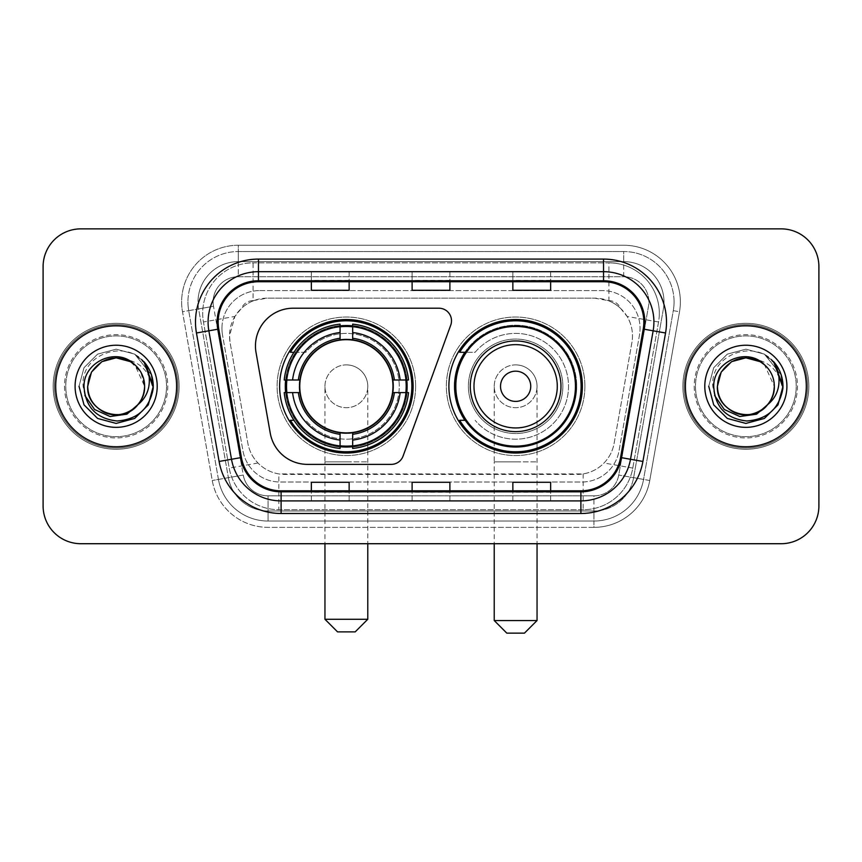 <?xml version="1.0" encoding="UTF-8"?>
<svg xmlns="http://www.w3.org/2000/svg" width="862" height="862" viewBox="0 0 862 862"><rect width="100%" height="100%" fill="white"/><g stroke="black" fill="none" stroke-linecap="round" stroke-linejoin="round"><path stroke-width="0.65" stroke-dasharray="4.31 3.23" d="M255.464 345.985A37.777 37.777 0 0 0 256.036 352.547L270.248 433.155A37.777 37.777 0 0 0 307.454 464.37L391.24 464.37A12.596 12.596 0 0 0 403.082 456.084L450.751 325.103A12.596 12.596 0 0 0 438.92 308.208L293.242 308.208A37.777 37.777 0 0 0 255.464 345.985M448.886 386.295A66.751 66.751 0 0 0 515.638 453.035A66.751 66.751 0 0 0 582.378 386.295A66.751 66.751 0 0 0 515.638 319.543A66.751 66.751 0 0 0 448.886 386.295M279.622 386.295A66.751 66.751 0 0 0 346.362 453.035A66.751 66.751 0 0 0 413.113 386.295A66.751 66.751 0 0 0 346.362 319.543A66.751 66.751 0 0 0 279.622 386.295M620.532 308.337A37.777 37.777 0 0 0 608.27 300.655L608.928 300.655A12.596 12.596 0 0 1 620.532 308.337L627.083 316.44C631.824 324.511 633.43 333.185 631.911 342.473L614.143 443.23C612.731 450.869 609.359 457.463 604.014 463.013C598.26 468.853 591.31 472.495 583.175 473.928L278.825 473.928C270.679 472.495 263.729 468.853 257.986 463.013C252.641 457.463 249.258 450.869 247.857 443.23L230.089 342.473L229.518 335.911L234.917 316.44L241.468 308.337A12.596 12.596 0 0 1 253.072 300.655L253.072 262.867A50.373 50.373 0 0 0 203.454 321.989L229.217 468.088A50.373 50.373 0 0 0 278.825 509.711L583.175 509.711A50.373 50.373 0 0 0 632.783 468.088L658.546 321.989A50.373 50.373 0 0 0 608.928 262.867L253.072 262.867A50.373 50.373 0 0 0 203.454 321.989L229.217 468.088A50.373 50.373 0 0 0 278.825 509.711L583.175 509.711A50.373 50.373 0 0 0 632.783 468.088L658.546 321.989A50.373 50.373 0 0 0 608.928 262.867L253.072 262.867M253.072 300.655L267.295 298.133L594.705 298.133A37.777 37.777 0 0 1 631.911 342.473L614.143 443.23A37.777 37.777 0 0 1 576.937 474.445L285.063 474.445A37.777 37.777 0 0 1 247.857 443.23L230.089 342.473A37.777 37.777 0 0 1 267.295 298.133L594.705 298.133L608.27 300.655M285.613 379.991A61.083 61.083 0 0 1 349.519 325.286A61.083 61.083 0 0 1 407.446 386.295A61.083 61.083 0 0 0 346.362 325.211A61.083 61.083 0 0 0 285.29 386.295A61.083 61.083 0 0 0 346.362 447.367A61.083 61.083 0 0 0 407.446 386.295A61.083 61.083 0 0 1 349.519 447.292A61.083 61.083 0 0 1 285.613 392.587M464.887 352.289A61.083 61.083 0 0 1 576.71 386.295A61.083 61.083 0 0 0 515.638 325.211A61.083 61.083 0 0 0 454.554 386.295A61.083 61.083 0 0 0 515.638 447.367A61.083 61.083 0 0 0 576.71 386.295A61.083 61.083 0 0 1 464.887 420.29M253.73 300.655A37.777 37.777 0 0 0 241.468 308.337M221.943 328.357A37.777 37.777 0 0 1 259.721 290.58A37.777 37.777 0 0 0 222.515 334.919A37.777 37.777 0 0 1 221.943 328.357M663.988 301.905A40.298 40.298 0 0 0 623.689 261.606L238.311 261.606L623.689 261.606A40.298 40.298 0 0 1 663.384 308.908L633.624 477.667L663.384 308.908A40.298 40.298 0 0 0 663.988 301.905A40.298 40.298 0 0 1 663.384 308.908A40.298 40.298 0 0 0 623.689 261.606L623.689 276.724A25.192 25.192 0 0 1 648.493 306.279L618.744 475.048A25.192 25.192 0 0 1 593.929 495.855L268.071 495.855A25.192 25.192 0 0 1 243.256 475.048L213.507 306.279A25.192 25.192 0 0 1 238.311 276.724L623.689 276.724A25.192 25.192 0 0 1 648.493 306.279L618.744 475.048A25.192 25.192 0 0 1 593.929 495.855L593.929 521.047L268.071 521.047L593.929 521.047A50.373 50.373 0 0 0 643.548 479.423L673.297 310.654A50.373 50.373 0 0 0 674.062 301.905A50.373 50.373 0 0 1 673.297 310.654L643.548 479.423A50.373 50.373 0 0 1 593.929 521.047A50.373 50.373 0 0 0 643.548 479.423A50.373 50.373 0 0 1 593.929 521.047L593.929 527.35A56.676 56.676 0 0 0 649.743 480.511L679.504 311.753A56.676 56.676 0 0 0 623.689 245.239L238.311 245.239L238.311 251.532A50.373 50.373 0 0 0 187.938 301.905A50.373 50.373 0 0 1 238.311 251.532L623.689 251.532L238.311 251.532L238.311 276.724L623.689 276.724L623.689 251.532A50.373 50.373 0 0 1 674.062 301.905A50.373 50.373 0 0 0 623.689 251.532A50.373 50.373 0 0 1 673.297 310.654L679.504 311.753A56.676 56.676 0 0 0 623.689 245.239L238.311 245.239A56.676 56.676 0 0 0 182.496 311.753L212.257 480.511A56.676 56.676 0 0 0 268.071 527.35L593.929 527.35A56.676 56.676 0 0 0 649.743 480.511L679.504 311.753L673.297 310.654M198.616 308.908A40.298 40.298 0 0 1 238.311 261.606A40.298 40.298 0 0 0 198.616 308.908L228.376 477.667L198.616 308.908L182.496 311.753L212.257 480.511A56.676 56.676 0 0 0 268.071 527.35L593.929 527.35L593.929 510.972L268.071 510.972L593.929 510.972A40.298 40.298 0 0 0 633.624 477.667A40.298 40.298 0 0 1 593.929 510.972A40.298 40.298 0 0 0 633.624 477.667A40.298 40.298 0 0 1 593.929 510.972L593.929 495.855L268.071 495.855L268.071 521.047A50.373 50.373 0 0 1 218.452 479.423L188.703 310.654L218.452 479.423A50.373 50.373 0 0 0 268.071 521.047A50.373 50.373 0 0 1 218.452 479.423A50.373 50.373 0 0 0 268.071 521.047L268.071 510.972A40.298 40.298 0 0 1 228.376 477.667A40.298 40.298 0 0 0 268.071 510.972A40.298 40.298 0 0 1 228.376 477.667A40.298 40.298 0 0 0 268.071 510.972L268.071 495.855A25.192 25.192 0 0 1 243.256 475.048L212.257 480.511L243.256 475.048L213.507 306.279L188.703 310.654A50.373 50.373 0 0 1 187.938 301.905A50.373 50.373 0 0 0 188.703 310.654A50.373 50.373 0 0 1 187.938 301.905A50.373 50.373 0 0 0 188.703 310.654L182.496 311.753A56.676 56.676 0 0 1 238.311 245.239L238.311 261.606A40.298 40.298 0 0 0 198.616 308.908L213.507 306.279A25.192 25.192 0 0 1 238.311 276.724L238.311 261.606A40.298 40.298 0 0 0 198.012 301.905M695.472 386.295A50.373 50.373 0 0 0 745.856 436.668A50.373 50.373 0 0 0 796.229 386.295A50.373 50.373 0 0 0 745.856 335.911A50.373 50.373 0 0 0 695.472 386.295A50.373 50.373 0 0 0 745.856 436.668A50.373 50.373 0 0 0 796.229 386.295A50.373 50.373 0 0 0 745.856 335.911A50.373 50.373 0 0 0 695.472 386.295A50.373 50.373 0 0 0 745.856 436.668A50.373 50.373 0 0 0 796.229 386.295A50.373 50.373 0 0 1 745.856 436.668A50.373 50.373 0 0 1 695.472 386.295A50.373 50.373 0 0 1 745.856 335.911A50.373 50.373 0 0 1 796.229 386.295A50.373 50.373 0 0 0 745.856 335.911A50.373 50.373 0 0 0 695.472 386.295A50.373 50.373 0 0 0 745.856 436.668A50.373 50.373 0 0 0 796.229 386.295A50.373 50.373 0 0 0 745.856 335.911A50.373 50.373 0 0 0 695.472 386.295A50.373 50.373 0 0 0 745.856 436.668A50.373 50.373 0 0 0 796.229 386.295A50.373 50.373 0 0 0 745.856 335.911A50.373 50.373 0 0 0 695.472 386.295A50.373 50.373 0 0 1 745.856 335.911A50.373 50.373 0 0 1 796.229 386.295A50.373 50.373 0 0 0 745.856 335.911A50.373 50.373 0 0 0 695.472 386.295M65.771 386.295A50.373 50.373 0 0 0 116.144 436.668A50.373 50.373 0 0 0 166.528 386.295A50.373 50.373 0 0 0 116.144 335.911A50.373 50.373 0 0 0 65.771 386.295A50.373 50.373 0 0 0 116.144 436.668A50.373 50.373 0 0 0 166.528 386.295A50.373 50.373 0 0 0 116.144 335.911A50.373 50.373 0 0 0 65.771 386.295A50.373 50.373 0 0 0 116.144 436.668A50.373 50.373 0 0 0 166.528 386.295A50.373 50.373 0 0 1 116.144 436.668A50.373 50.373 0 0 1 65.771 386.295A50.373 50.373 0 0 1 116.144 335.911A50.373 50.373 0 0 1 166.528 386.295A50.373 50.373 0 0 0 116.144 335.911A50.373 50.373 0 0 0 65.771 386.295A50.373 50.373 0 0 0 116.144 436.668A50.373 50.373 0 0 0 166.528 386.295A50.373 50.373 0 0 0 116.144 335.911A50.373 50.373 0 0 0 65.771 386.295A50.373 50.373 0 0 0 116.144 436.668A50.373 50.373 0 0 0 166.528 386.295A50.373 50.373 0 0 0 116.144 335.911A50.373 50.373 0 0 0 65.771 386.295A50.373 50.373 0 0 1 116.144 335.911A50.373 50.373 0 0 1 166.528 386.295A50.373 50.373 0 0 0 116.144 335.911A50.373 50.373 0 0 0 65.771 386.295M43.1 505.94A37.777 37.777 0 0 0 80.877 543.717L781.123 543.717A37.777 37.777 0 0 0 818.9 505.94L818.9 266.649A37.777 37.777 0 0 0 781.123 228.861L80.877 228.861A37.777 37.777 0 0 0 43.1 266.649L43.1 505.94A37.777 37.777 0 0 0 80.877 543.717L781.123 543.717A37.777 37.777 0 0 0 818.9 505.94L818.9 266.649A37.777 37.777 0 0 0 781.123 228.861L80.877 228.861A37.777 37.777 0 0 0 43.1 266.649L43.1 505.94A37.777 37.777 0 0 0 80.877 543.717M259.721 290.58L602.279 290.58A37.777 37.777 0 0 1 639.485 334.919L619.056 450.783A37.777 37.777 0 0 1 581.839 482.009L280.161 482.009A37.777 37.777 0 0 1 242.944 450.783L222.515 334.919L242.944 450.783A37.777 37.777 0 0 0 280.161 482.009L581.839 482.009A37.777 37.777 0 0 0 619.056 450.783L639.485 334.919A37.777 37.777 0 0 0 602.279 290.58L259.721 290.58M55.696 386.295A60.448 60.448 0 0 0 116.144 446.742A60.448 60.448 0 0 0 176.602 386.295A60.448 60.448 0 0 0 116.144 325.836A60.448 60.448 0 0 0 55.696 386.295A60.448 60.448 0 0 0 116.144 446.742A60.448 60.448 0 0 0 176.602 386.295A60.448 60.448 0 0 0 116.144 325.836A60.448 60.448 0 0 0 55.696 386.295M685.398 386.295A60.448 60.448 0 0 0 745.856 446.742A60.448 60.448 0 0 0 806.304 386.295A60.448 60.448 0 0 0 745.856 325.836A60.448 60.448 0 0 0 685.398 386.295A60.448 60.448 0 0 0 745.856 446.742A60.448 60.448 0 0 0 806.304 386.295A60.448 60.448 0 0 0 745.856 325.836A60.448 60.448 0 0 0 685.398 386.295M54.435 386.295A61.708 61.708 0 0 1 116.144 324.575A61.708 61.708 0 0 1 177.852 386.295A61.708 61.708 0 0 1 116.144 448.003A61.708 61.708 0 0 1 54.435 386.295A61.708 61.708 0 0 1 116.144 324.575A61.708 61.708 0 0 1 177.852 386.295A61.708 61.708 0 0 1 116.144 448.003A61.708 61.708 0 0 1 54.435 386.295M684.148 386.295A61.708 61.708 0 0 1 745.856 324.575A61.708 61.708 0 0 1 807.565 386.295A61.708 61.708 0 0 1 745.856 448.003A61.708 61.708 0 0 1 684.148 386.295A61.708 61.708 0 0 1 745.856 324.575A61.708 61.708 0 0 1 807.565 386.295A61.708 61.708 0 0 1 745.856 448.003A61.708 61.708 0 0 1 684.148 386.295M643.224 329.058A40.298 40.298 0 0 0 603.54 281.755L258.46 281.755A40.298 40.298 0 0 0 218.776 329.058L241.425 457.517A40.298 40.298 0 0 0 281.109 490.823L580.891 490.823A40.298 40.298 0 0 0 620.575 457.517L643.224 329.058L665.55 332.991L642.901 461.461A62.969 62.969 0 0 1 580.891 513.493L281.109 513.493A62.969 62.969 0 0 1 219.099 461.461L196.45 332.991A62.969 62.969 0 0 1 258.46 259.085L603.54 259.085A62.969 62.969 0 0 1 665.55 332.991M653.913 322.065A50.373 50.373 0 0 1 653.148 330.803A50.373 50.373 0 0 0 603.54 271.681L258.46 271.681A50.373 50.373 0 0 0 208.852 330.803L231.501 459.274A50.373 50.373 0 0 0 281.109 500.897L580.891 500.897A50.373 50.373 0 0 0 630.499 459.274A50.373 50.373 0 0 1 580.891 500.897M818.9 266.649A37.777 37.777 0 0 0 781.123 228.861M781.123 543.717A37.777 37.777 0 0 0 818.9 505.94M80.877 228.861A37.777 37.777 0 0 0 43.1 266.649M550.646 271.832L512.858 271.681L550.646 271.681L550.646 281.755L550.646 271.832L512.858 271.681L512.858 281.755L512.858 271.832M349.142 271.832L311.354 271.681L349.142 271.681L349.142 281.755L349.142 271.832L311.354 271.681L311.354 281.755L311.354 271.832M449.889 271.832L412.111 271.681L449.889 271.681L449.889 281.755L449.889 271.832L412.111 271.681L412.111 281.755L412.111 271.832M349.142 500.897L311.354 500.897L349.142 500.897L349.142 490.823L311.354 490.823L349.142 490.823L349.142 500.897M550.646 500.897L512.858 500.897L550.646 500.897L550.646 490.823L512.858 490.823L550.646 490.823L550.646 500.897M412.111 500.897L449.889 500.897L412.111 500.897L412.111 490.823L449.889 490.823L412.111 490.823L412.111 500.897M311.354 281.755L349.142 281.755L311.354 281.755L311.354 290.289M512.858 281.755L550.646 281.755L512.858 281.755L512.858 290.289M412.111 281.755L449.889 281.755L412.111 281.755L412.111 290.289M449.889 500.897L449.889 490.823L449.889 500.897M512.858 500.897L512.858 490.823L512.858 500.897M311.354 500.897L311.354 490.823L311.354 500.897M449.889 280.365L412.111 280.365M449.889 290.289L449.889 281.755M349.142 280.365L311.354 280.365M349.142 290.289L349.142 281.755M550.646 280.365L512.858 280.365M550.646 290.289L550.646 281.755M449.889 492.213L412.111 492.213M412.111 482.289L412.111 490.823M449.889 482.289L449.889 490.823M349.142 492.213L311.354 492.213M311.354 482.289L311.354 490.823M349.142 482.289L349.142 490.823M550.646 492.213L512.858 492.213M512.858 482.289L512.858 490.823M550.646 482.289L550.646 490.823M179.113 386.295A62.969 62.969 0 0 0 116.144 323.315A62.969 62.969 0 0 0 53.175 386.295A62.969 62.969 0 0 0 116.144 449.264A62.969 62.969 0 0 0 179.113 386.295A62.969 62.969 0 0 0 116.144 323.315A62.969 62.969 0 0 0 53.175 386.295A62.969 62.969 0 0 0 116.144 449.264A62.969 62.969 0 0 0 179.113 386.295M101.91 361.641L116.144 357.827L130.377 361.641L140.797 372.061L144.611 386.295C144.223 397.026 139.482 405.237 130.377 410.937C112.642 422.305 86.717 407.338 87.687 386.295C87.159 367.966 106.759 352.957 124.548 359.098A28.468 28.468 0 0 1 144.611 386.295C145.581 407.338 119.656 422.305 101.91 410.937C92.816 405.237 88.064 397.026 87.687 386.295C88.064 375.563 92.816 367.341 101.91 361.641C119.656 350.274 145.581 365.251 144.611 386.295C144.223 397.026 139.482 405.237 130.377 410.937C112.642 422.305 86.717 407.338 87.687 386.295C86.717 365.251 112.642 350.274 130.377 361.641C139.482 367.341 144.223 375.563 144.611 386.295C145.581 407.338 119.656 422.305 101.91 410.937C92.816 405.237 88.064 397.026 87.687 386.295C88.064 375.563 92.816 367.341 101.91 361.641C119.656 350.274 145.581 365.251 144.611 386.295L143.189 395.173L139.773 403.05M87.687 386.295C88.064 375.563 92.816 367.341 101.91 361.641C119.656 350.274 145.581 365.251 144.611 386.295L134.795 364.788C141.228 370.692 144.504 377.858 144.611 386.295C145.581 365.251 119.656 350.274 101.91 361.641C92.816 367.341 88.064 375.563 87.687 386.295M84.896 395.518L83.108 386.295C80.08 352.892 128.686 337.645 146.659 365.154C151.022 371.554 153.22 378.601 153.264 386.295L152.628 393.115L152.208 386.295C149.04 370.994 139.816 361.921 124.548 359.098M75.091 386.295A41.053 41.053 0 0 0 116.144 427.347A41.053 41.053 0 0 0 157.207 386.295A41.053 41.053 0 0 0 116.144 345.231A41.053 41.053 0 0 0 75.091 386.295M143.189 395.173A28.468 28.468 0 0 0 144.611 386.295M153.21 388.428L147.714 405.83L134.709 418.436L116.144 423.414L97.589 418.436L84.002 404.849L79.024 386.295L84.002 367.729L97.589 354.142L116.144 349.175L134.709 354.142L144.223 362.008L134.709 354.142L116.144 349.175L97.589 354.142L84.002 367.729L79.024 386.295L84.002 404.849L97.589 418.436L116.144 423.414L134.709 418.436L148.005 405.345L153.253 387.372L148.005 405.345L134.709 418.436L116.144 423.414L97.589 418.436L84.002 404.849L79.024 386.295L84.002 367.729L97.589 354.142L116.144 349.175L134.709 354.142L151.518 375.045L134.709 354.142L116.144 349.175L97.589 354.142L84.002 367.729L79.024 386.295L84.002 404.849L97.589 418.436L116.144 423.414L134.709 418.436L148.005 405.345L153.253 387.372L148.005 405.345L134.709 418.436L116.144 423.414L97.589 418.436L84.002 404.849L79.024 386.295L84.002 367.729L97.589 354.142L116.144 349.175L134.709 354.142L151.518 375.045L134.709 354.142L116.144 349.175L97.589 354.142L84.002 367.729L79.024 386.295L84.002 404.849L97.589 418.436L116.144 423.414L134.709 418.436L148.005 405.345L153.253 387.372L148.005 405.345L134.709 418.436L116.144 423.414L97.589 418.436L84.002 404.849L79.024 386.295L84.002 367.729L97.589 354.142L116.144 349.175L134.709 354.142L146.659 365.154M153.253 387.372L148.005 405.345L134.709 418.436L116.144 423.414L97.589 418.436L84.002 404.849L79.024 386.295L84.002 367.729L97.589 354.142L116.144 349.175L134.709 354.142L144.223 362.008L134.709 354.142L116.144 349.175L97.589 354.142L84.002 367.729L79.024 386.295L84.002 404.849L97.589 418.436L116.144 423.414L134.709 418.436L148.005 405.345L153.253 387.372M79.024 386.295L84.002 367.729L97.589 354.142L116.144 349.175L134.709 354.142L144.223 362.008M153.253 387.394L152.628 393.115M324.952 386.295A21.41 21.41 0 0 1 346.362 364.885A21.41 21.41 0 0 1 367.772 386.295A21.41 21.41 0 0 1 346.362 407.704A21.41 21.41 0 0 1 324.952 386.295A21.41 21.41 0 0 1 346.362 364.885A21.41 21.41 0 0 1 367.772 386.295A21.41 21.41 0 0 1 346.362 407.704A21.41 21.41 0 0 1 324.952 386.295L324.952 461.86L346.362 461.86L324.952 461.86L324.952 543.717M337.548 631.878L355.187 631.878M367.772 619.282L324.952 619.282M299.771 386.295A46.602 46.602 0 0 0 346.362 432.886A46.602 46.602 0 0 0 392.964 386.295A46.602 46.602 0 0 0 346.362 339.693A46.602 46.602 0 0 0 299.771 386.295M406.185 386.295A59.823 59.823 0 0 0 346.362 326.472A59.823 59.823 0 0 0 286.55 386.295A59.823 59.823 0 0 0 346.362 446.117A59.823 59.823 0 0 0 406.185 386.295A59.823 59.823 0 0 0 346.362 326.472A59.823 59.823 0 0 0 286.55 386.295A59.823 59.823 0 0 0 346.362 446.117A59.823 59.823 0 0 0 406.185 386.295A59.823 59.823 0 0 0 346.362 326.472A59.823 59.823 0 0 0 286.55 386.295A59.823 59.823 0 0 0 346.362 446.117A59.823 59.823 0 0 0 406.185 386.295M340.07 326.17L340.07 326.806A59.823 59.823 0 0 0 286.874 379.991L284.223 379.991A62.463 62.463 0 0 1 340.07 324.144L340.07 326.17A60.448 60.448 0 0 0 286.249 379.991M406.487 379.991L405.862 379.991A59.823 59.823 0 0 0 352.666 326.806L352.666 324.144A62.463 62.463 0 0 1 408.513 379.991L406.487 379.991A60.448 60.448 0 0 0 352.666 326.17M393.6 386.295A47.227 47.227 0 0 0 346.362 339.068A47.227 47.227 0 0 0 299.136 386.295A47.227 47.227 0 0 0 346.362 433.521A47.227 47.227 0 0 0 393.6 386.295A47.227 47.227 0 0 0 346.362 339.068A47.227 47.227 0 0 0 299.136 386.295A47.227 47.227 0 0 0 346.362 433.521A47.227 47.227 0 0 0 393.6 386.295M415.635 386.295A69.272 69.272 0 0 0 346.362 317.022A69.272 69.272 0 0 0 277.101 386.295A69.272 69.272 0 0 0 346.362 455.556A69.272 69.272 0 0 0 415.635 386.295A69.272 69.272 0 0 0 346.362 317.022A69.272 69.272 0 0 0 277.101 386.295A69.272 69.272 0 0 0 346.362 455.556A69.272 69.272 0 0 0 415.635 386.295M352.666 446.419L352.666 445.783A59.823 59.823 0 0 0 405.862 392.587L408.513 392.587A62.463 62.463 0 0 1 352.666 448.445L352.666 446.419A60.448 60.448 0 0 0 406.487 392.587M286.249 392.587L286.874 392.587A59.823 59.823 0 0 0 340.07 445.783L340.07 448.445A62.463 62.463 0 0 1 284.223 392.587L286.249 392.587A60.448 60.448 0 0 0 340.07 446.419M352.666 338.26L352.666 326.806M340.07 326.806L340.07 340.037M286.874 392.587L300.192 392.587M298.338 379.991L286.874 379.991M352.666 445.783L352.666 432.541M340.07 434.319L340.07 445.783M405.862 379.991L392.533 379.991M394.397 392.587L405.862 392.587M293.964 420.29L290.397 420.29A65.49 65.49 0 0 0 411.853 386.295A65.49 65.49 0 0 0 290.397 352.289L305.848 352.289A52.894 52.894 0 0 1 382.663 347.817A52.894 52.894 0 0 1 382.663 424.761A52.894 52.894 0 0 1 305.848 420.29A52.894 52.894 0 0 0 382.663 424.761A52.894 52.894 0 0 0 382.663 347.817A52.894 52.894 0 0 0 305.848 352.289L293.964 352.289M494.228 386.295A21.41 21.41 0 0 1 515.638 364.885A21.41 21.41 0 0 1 537.048 386.295A21.41 21.41 0 0 1 515.638 407.704A21.41 21.41 0 0 1 494.228 386.295A21.41 21.41 0 0 1 515.638 364.885A21.41 21.41 0 0 1 537.048 386.295A21.41 21.41 0 0 1 515.638 407.704A21.41 21.41 0 0 1 494.228 386.295L494.228 461.86L515.638 461.86L494.228 461.86L494.228 543.717M506.813 633.139L524.452 633.139M537.048 620.543L494.228 620.543M560.968 386.295A45.341 45.341 0 0 0 515.638 340.953A45.341 45.341 0 0 0 470.296 386.295A45.341 45.341 0 0 0 515.638 431.625A45.341 45.341 0 0 0 560.968 386.295M575.45 386.295A59.823 59.823 0 0 0 515.638 326.472A59.823 59.823 0 0 0 455.815 386.295A59.823 59.823 0 0 0 515.638 446.117A59.823 59.823 0 0 0 575.45 386.295A59.823 59.823 0 0 0 515.638 326.472A59.823 59.823 0 0 0 455.815 386.295A59.823 59.823 0 0 0 515.638 446.117A59.823 59.823 0 0 0 575.45 386.295A59.823 59.823 0 0 0 515.638 326.472A59.823 59.823 0 0 0 455.815 386.295A59.823 59.823 0 0 0 515.638 446.117A59.823 59.823 0 0 0 575.45 386.295M562.864 386.295A47.227 47.227 0 0 0 515.638 339.068A47.227 47.227 0 0 0 468.4 386.295A47.227 47.227 0 0 0 515.638 433.521A47.227 47.227 0 0 0 562.864 386.295A47.227 47.227 0 0 0 515.638 339.068A47.227 47.227 0 0 0 468.4 386.295A47.227 47.227 0 0 0 515.638 433.521A47.227 47.227 0 0 0 562.864 386.295M584.899 386.295A69.272 69.272 0 0 0 515.638 317.022A69.272 69.272 0 0 0 446.365 386.295A69.272 69.272 0 0 0 515.638 455.556A69.272 69.272 0 0 0 584.899 386.295A69.272 69.272 0 0 0 515.638 317.022A69.272 69.272 0 0 0 446.365 386.295A69.272 69.272 0 0 0 515.638 455.556A69.272 69.272 0 0 0 584.899 386.295M465.728 420.29L459.661 420.29A65.49 65.49 0 0 0 581.117 386.295A65.49 65.49 0 0 0 459.661 352.289L475.113 352.289A52.894 52.894 0 0 1 551.928 347.817A52.894 52.894 0 0 1 551.928 424.761A52.894 52.894 0 0 1 475.113 420.29A52.894 52.894 0 0 0 551.928 424.761A52.894 52.894 0 0 0 551.928 347.817A52.894 52.894 0 0 0 475.113 352.289L465.728 352.289M808.825 386.295A62.969 62.969 0 0 0 745.856 323.315A62.969 62.969 0 0 0 682.887 386.295A62.969 62.969 0 0 0 745.856 449.264A62.969 62.969 0 0 0 808.825 386.295A62.969 62.969 0 0 0 745.856 323.315A62.969 62.969 0 0 0 682.887 386.295A62.969 62.969 0 0 0 745.856 449.264A62.969 62.969 0 0 0 808.825 386.295M717.389 386.295C717.777 375.563 722.518 367.341 731.622 361.641C749.358 350.274 775.283 365.251 774.313 386.295C774.216 377.858 770.94 370.692 764.497 364.788L774.313 386.295C775.283 365.251 749.358 350.274 731.622 361.641C722.518 367.341 717.777 375.563 717.389 386.295C717.777 375.563 722.518 367.341 731.622 361.641C749.358 350.274 775.283 365.251 774.313 386.295C773.936 397.026 769.184 405.237 760.09 410.937C742.344 422.305 716.419 407.338 717.389 386.295C716.419 365.251 742.344 350.274 760.09 361.641C769.184 367.341 773.936 375.563 774.313 386.295C775.283 407.338 749.358 422.305 731.622 410.937C722.518 405.237 717.777 397.026 717.389 386.295C716.872 367.966 736.471 352.957 754.261 359.098A28.468 28.468 0 0 1 774.313 386.295C773.936 397.026 769.184 405.237 760.09 410.937C742.344 422.305 716.419 407.338 717.389 386.295C717.777 375.563 722.518 367.341 731.622 361.641C749.358 350.274 775.283 365.251 774.313 386.295C775.283 407.338 749.358 422.305 731.622 410.937C722.518 405.237 717.777 397.026 717.389 386.295C716.419 365.251 742.344 350.274 760.09 361.641C769.184 367.341 773.936 375.563 774.313 386.295L772.891 395.173L769.475 403.05M714.609 395.518L712.82 386.295C709.792 352.892 758.388 337.645 776.371 365.154C780.724 371.554 782.922 378.601 782.976 386.295L782.34 393.115L781.92 386.295C778.742 370.994 769.529 361.921 754.261 359.098M704.793 386.295A41.053 41.053 0 0 0 745.856 427.347A41.053 41.053 0 0 0 786.909 386.295A41.053 41.053 0 0 0 745.856 345.231A41.053 41.053 0 0 0 704.793 386.295M772.891 395.173A28.468 28.468 0 0 0 774.313 386.295M782.911 388.428L777.416 405.83L764.411 418.436L745.856 423.414L727.291 418.436L713.704 404.849L708.736 386.295L713.704 367.729L727.291 354.142L745.856 349.175L764.411 354.142L773.936 362.008L764.411 354.142L745.856 349.175L727.291 354.142L713.704 367.729L708.736 386.295L713.704 404.849L727.291 418.436L745.856 423.414L764.411 418.436L777.707 405.345L782.955 387.372L777.707 405.345L764.411 418.436L745.856 423.414L727.291 418.436L713.704 404.849L708.736 386.295L713.704 367.729L727.291 354.142L745.856 349.175L764.411 354.142L781.231 375.045L764.411 354.142L745.856 349.175L727.291 354.142L713.704 367.729L708.736 386.295L713.704 404.849L727.291 418.436L745.856 423.414L764.411 418.436L777.707 405.345L782.955 387.372L777.707 405.345L764.411 418.436L745.856 423.414L727.291 418.436L713.704 404.849L708.736 386.295L713.704 367.729L727.291 354.142L745.856 349.175L764.411 354.142L781.231 375.045L764.411 354.142L745.856 349.175L727.291 354.142L713.704 367.729L708.736 386.295L713.704 404.849L727.291 418.436L745.856 423.414L764.411 418.436L777.707 405.345L782.955 387.372L777.707 405.345L764.411 418.436L745.856 423.414L727.291 418.436L713.704 404.849L708.736 386.295L713.704 367.729L727.291 354.142L745.856 349.175L764.411 354.142L776.371 365.154M782.955 387.372L777.707 405.345L764.411 418.436L745.856 423.414L727.291 418.436L713.704 404.849L708.736 386.295L713.704 367.729L727.291 354.142L745.856 349.175L764.411 354.142L773.936 362.008L764.411 354.142L745.856 349.175L727.291 354.142L713.704 367.729L708.736 386.295L713.704 404.849L727.291 418.436L745.856 423.414L764.411 418.436L777.707 405.345L782.955 387.372M708.736 386.295L713.704 367.729L727.291 354.142L745.856 349.175L764.411 354.142L773.936 362.008M782.955 387.394L782.34 393.115M658.546 321.989L627.083 316.44M583.175 473.928L583.175 509.711A50.373 50.373 0 0 0 632.783 468.088L604.014 463.013M257.986 463.013L229.217 468.088A50.373 50.373 0 0 0 278.825 509.711L278.825 473.928M202.689 313.24A50.373 50.373 0 0 0 203.454 321.989L234.917 316.44M659.311 313.24A50.373 50.373 0 0 0 608.928 262.867L608.928 300.655M674.062 301.905A50.373 50.373 0 0 0 623.689 251.532L623.689 261.606M649.743 480.511L618.744 475.048L649.743 480.511M258.46 259.085L258.46 281.755A40.298 40.298 0 0 0 218.776 329.058L196.45 332.991M258.46 271.681A50.373 50.373 0 0 0 208.852 330.803M231.501 459.274A50.373 50.373 0 0 0 281.109 500.897M580.891 513.493L580.891 490.823A40.298 40.298 0 0 0 620.575 457.517L642.901 461.461M643.839 322.065A40.298 40.298 0 0 0 603.54 281.755L603.54 259.085M219.099 461.461L241.425 457.517A40.298 40.298 0 0 0 281.109 490.823L281.109 513.493M449.889 500.747L412.111 500.747M349.142 500.747L311.354 500.747M550.646 500.747L512.858 500.747M64.51 386.295A51.634 51.634 0 0 0 116.144 437.928A51.634 51.634 0 0 0 167.778 386.295A51.634 51.634 0 0 0 116.144 334.65A51.634 51.634 0 0 0 64.51 386.295A51.634 51.634 0 0 0 116.144 437.928A51.634 51.634 0 0 0 167.778 386.295A51.634 51.634 0 0 0 116.144 334.65A51.634 51.634 0 0 0 64.51 386.295M346.362 461.86L367.772 461.86L346.362 461.86M346.362 364.885A21.41 21.41 0 0 1 367.772 386.295L367.772 543.717M296.463 420.29A60.383 60.383 0 0 0 340.07 446.344M352.666 446.344A60.383 60.383 0 0 0 406.422 392.587M406.422 379.991A60.383 60.383 0 0 0 352.666 326.235M340.07 326.235A60.383 60.383 0 0 0 296.463 352.289M515.638 461.86L537.048 461.86L515.638 461.86M515.638 364.885A21.41 21.41 0 0 1 537.048 386.295L537.048 543.717M694.222 386.295A51.634 51.634 0 0 0 745.856 437.928A51.634 51.634 0 0 0 797.49 386.295A51.634 51.634 0 0 0 745.856 334.65A51.634 51.634 0 0 0 694.222 386.295A51.634 51.634 0 0 0 745.856 437.928A51.634 51.634 0 0 0 797.49 386.295A51.634 51.634 0 0 0 745.856 334.65A51.634 51.634 0 0 0 694.222 386.295"/><path stroke-width="1.29" d="M255.464 345.985A37.777 37.777 0 0 0 256.036 352.547L270.248 433.155A37.777 37.777 0 0 0 307.454 464.37L391.24 464.37A12.596 12.596 0 0 0 403.082 456.084L450.751 325.103A12.596 12.596 0 0 0 438.92 308.208L293.242 308.208A37.777 37.777 0 0 0 255.464 345.985M448.886 386.295A66.751 66.751 0 0 0 515.638 453.035A66.751 66.751 0 0 0 582.378 386.295A66.751 66.751 0 0 0 515.638 319.543A66.751 66.751 0 0 0 448.886 386.295M279.622 386.295A66.751 66.751 0 0 0 346.362 453.035A66.751 66.751 0 0 0 413.113 386.295A66.751 66.751 0 0 0 346.362 319.543A66.751 66.751 0 0 0 279.622 386.295M285.613 392.587A61.083 61.083 0 0 1 285.613 379.991M464.887 420.29A61.083 61.083 0 0 1 464.887 352.289M43.1 266.649L43.1 505.94A37.777 37.777 0 0 0 80.877 543.717L781.123 543.717A37.777 37.777 0 0 0 818.9 505.94L818.9 266.649A37.777 37.777 0 0 0 781.123 228.861L80.877 228.861A37.777 37.777 0 0 0 43.1 266.649L43.1 505.94M55.696 386.295A60.448 60.448 0 0 0 116.144 446.742A60.448 60.448 0 0 0 176.602 386.295A60.448 60.448 0 0 0 116.144 325.836A60.448 60.448 0 0 0 55.696 386.295A60.448 60.448 0 0 0 116.144 446.742A60.448 60.448 0 0 0 176.602 386.295A60.448 60.448 0 0 0 116.144 325.836A60.448 60.448 0 0 0 55.696 386.295M685.398 386.295A60.448 60.448 0 0 0 745.856 446.742A60.448 60.448 0 0 0 806.304 386.295A60.448 60.448 0 0 0 745.856 325.836A60.448 60.448 0 0 0 685.398 386.295A60.448 60.448 0 0 0 745.856 446.742A60.448 60.448 0 0 0 806.304 386.295A60.448 60.448 0 0 0 745.856 325.836A60.448 60.448 0 0 0 685.398 386.295M218.161 322.065A40.298 40.298 0 0 1 258.46 281.755L603.54 281.755A40.298 40.298 0 0 1 643.224 329.058L620.575 457.517A40.298 40.298 0 0 1 580.891 490.823L281.109 490.823A40.298 40.298 0 0 1 241.425 457.517L218.776 329.058A40.298 40.298 0 0 1 218.161 322.065M217.149 322.065A41.311 41.311 0 0 0 217.774 329.23L240.433 457.69A41.311 41.311 0 0 0 281.109 491.825L580.891 491.825A41.311 41.311 0 0 0 621.567 457.69L644.226 329.23A41.311 41.311 0 0 0 603.54 280.753L258.46 280.753A41.311 41.311 0 0 0 217.149 322.065M196.45 332.991A62.969 62.969 0 0 1 258.46 259.085L603.54 259.085A62.969 62.969 0 0 1 665.55 332.991L642.901 461.461A62.969 62.969 0 0 1 580.891 513.493L281.109 513.493A62.969 62.969 0 0 1 219.099 461.461L196.45 332.991L208.852 330.803A50.373 50.373 0 0 1 258.46 271.681L603.54 271.681A50.373 50.373 0 0 1 653.148 330.803L630.499 459.274A50.373 50.373 0 0 1 580.891 500.897L281.109 500.897A50.373 50.373 0 0 1 231.501 459.274L208.852 330.803A50.373 50.373 0 0 1 208.087 322.065M781.123 228.861L80.877 228.861M80.877 543.717L781.123 543.717M818.9 505.94L818.9 266.649M621.567 457.69L630.499 459.274L653.148 330.803L665.55 332.991M412.111 281.755L412.111 290.289L449.889 290.289L449.889 281.755M311.354 281.755L311.354 290.289L349.142 290.289L349.142 281.755M512.858 281.755L512.858 290.289L550.646 290.289L550.646 281.755M449.889 490.823L449.889 482.289L412.111 482.289L412.111 490.823M349.142 490.823L349.142 482.289L311.354 482.289L311.354 490.823M550.646 490.823L550.646 482.289L512.858 482.289L512.858 490.823M137.952 404.58C122.846 424.998 86.2 411.939 87.687 386.295C88.064 397.026 92.816 405.237 101.91 410.937C119.656 422.305 145.581 407.338 144.611 386.295C144.223 397.026 139.482 405.237 130.377 410.937C112.642 422.305 86.717 407.338 87.687 386.295L91.501 372.061L101.91 361.641L116.144 357.827L130.377 361.641L134.795 364.788C117.329 346.481 83.7 361.555 84.013 386.295C85.295 407.079 96.307 418.641 117.06 420.99C137.5 419.514 149.546 408.653 153.21 388.428L153.264 386.295C153.156 376.953 150.053 368.753 143.943 361.695C148.587 369.313 150.225 377.513 148.857 386.295C147.521 393.762 143.889 399.849 137.952 404.58A28.468 28.468 0 0 0 144.611 386.295C145.581 407.338 119.656 422.305 101.91 410.937C92.816 405.237 88.064 397.026 87.687 386.295L91.501 372.061L101.91 361.641M144.611 386.295A28.468 28.468 0 0 0 134.795 364.788M139.773 403.05L126.919 414.169L110.077 416.518L94.583 409.504L84.896 395.518M75.091 386.295A41.053 41.053 0 0 0 116.144 427.347A41.053 41.053 0 0 0 157.207 386.295A41.053 41.053 0 0 0 116.144 345.231A41.053 41.053 0 0 0 75.091 386.295M143.943 361.695L153.253 387.372L151.518 375.045L153.253 387.372L151.518 375.045L153.253 387.372L144.223 362.008L153.253 387.372L144.223 362.008L153.264 386.295L148.296 404.849L134.709 418.436L116.144 423.414L97.589 418.436L84.002 404.849L79.024 386.295M144.223 362.008L153.253 387.394M355.187 631.878L337.548 631.878L324.952 619.282L367.772 619.282L355.187 631.878M352.666 445.913L352.666 448.445A62.463 62.463 0 0 0 408.513 392.587L405.98 392.587A59.952 59.952 0 0 1 352.666 445.913L352.666 440.083A54.155 54.155 0 0 0 400.151 392.587L392.533 392.587A46.602 46.602 0 0 0 352.666 340.124L352.666 326.676A59.952 59.952 0 0 1 405.98 379.991L408.513 379.991A62.463 62.463 0 0 0 352.666 324.144L352.666 326.676M286.755 392.587L284.223 392.587A62.463 62.463 0 0 0 340.07 448.445L340.07 445.913A59.952 59.952 0 0 1 286.755 392.587L292.584 392.587A54.155 54.155 0 0 0 340.07 440.083L340.07 432.465A46.602 46.602 0 0 0 392.533 392.587L394.397 392.587A48.444 48.444 0 0 1 352.666 434.319L352.666 440.083M340.07 326.676L340.07 324.144A62.463 62.463 0 0 0 284.223 379.991L286.755 379.991A59.952 59.952 0 0 1 340.07 326.676L340.07 332.506A54.155 54.155 0 0 0 292.584 379.991L300.192 379.991A46.602 46.602 0 0 0 340.07 432.465L340.07 434.319A48.444 48.444 0 0 1 298.338 392.587L292.584 392.587M286.874 392.587A59.823 59.823 0 0 1 286.874 379.991M352.666 326.806A59.823 59.823 0 0 0 340.07 326.806M405.862 379.991A59.823 59.823 0 0 1 405.862 392.587M405.98 379.991L400.151 379.991A54.155 54.155 0 0 0 352.666 332.506M400.151 392.587L405.98 392.587M340.07 440.083L340.07 445.913M392.533 379.991L400.151 379.991M352.666 432.541L352.666 434.319M340.07 432.465A46.602 46.602 0 0 1 300.192 392.587L298.338 392.587M352.666 445.783A59.823 59.823 0 0 1 340.07 445.783M292.584 379.991L286.755 379.991M340.07 340.037L340.07 332.506M352.666 340.124A46.602 46.602 0 0 0 300.192 379.991L298.338 379.991A48.444 48.444 0 0 1 340.07 338.26M352.666 340.037L352.666 338.26A48.444 48.444 0 0 1 394.397 379.991M293.964 352.289L290.397 352.289A65.49 65.49 0 0 1 411.853 386.295A65.49 65.49 0 0 1 290.397 420.29L293.964 420.29M524.452 633.139L506.813 633.139L494.228 620.543L537.048 620.543L524.452 633.139M530.744 386.295A15.117 15.117 0 0 0 515.638 371.177A15.117 15.117 0 0 0 500.52 386.295A15.117 15.117 0 0 0 515.638 401.401A15.117 15.117 0 0 0 530.744 386.295M560.968 386.295A45.341 45.341 0 0 0 515.638 340.953A45.341 45.341 0 0 0 470.296 386.295A45.341 45.341 0 0 0 515.638 431.625A45.341 45.341 0 0 0 560.968 386.295A45.341 45.341 0 0 1 515.638 431.625A45.341 45.341 0 0 1 470.296 386.295M575.45 386.295A59.823 59.823 0 0 0 515.638 326.472A59.823 59.823 0 0 0 455.815 386.295A59.823 59.823 0 0 0 515.638 446.117A59.823 59.823 0 0 0 575.45 386.295M581.117 386.295A65.49 65.49 0 0 1 459.661 420.29L465.728 420.29A60.383 60.383 0 0 0 555.581 431.571A60.383 60.383 0 0 0 555.581 341.007A60.383 60.383 0 0 0 465.728 352.289L459.661 352.289A65.49 65.49 0 0 1 581.117 386.295M774.313 386.295C775.283 407.338 749.358 422.305 731.622 410.937C722.518 405.237 717.777 397.026 717.389 386.295L721.203 372.061L731.622 361.641L745.856 357.827L760.09 361.641L764.497 364.788C747.031 346.481 713.402 361.555 713.714 386.295C714.997 407.079 726.019 418.641 746.772 420.99C767.202 419.514 779.248 408.653 782.911 388.428L782.976 386.295C782.868 376.953 779.765 368.753 773.656 361.695C778.3 369.313 779.938 377.513 778.558 386.295C777.233 393.762 773.602 399.849 767.665 404.58A28.468 28.468 0 0 0 774.313 386.295C773.936 397.026 769.184 405.237 760.09 410.937C742.344 422.305 716.419 407.338 717.389 386.295C717.777 397.026 722.518 405.237 731.622 410.937C749.358 422.305 775.283 407.338 774.313 386.295A28.468 28.468 0 0 0 764.497 364.788M767.665 404.58C752.558 424.998 715.913 411.939 717.389 386.295M769.475 403.05L756.62 414.169L739.79 416.518L724.285 409.504L714.609 395.518M704.793 386.295A41.053 41.053 0 0 0 745.856 427.347A41.053 41.053 0 0 0 786.909 386.295A41.053 41.053 0 0 0 745.856 345.231A41.053 41.053 0 0 0 704.793 386.295M773.656 361.695L782.955 387.372L781.231 375.045L782.955 387.372L781.231 375.045L782.955 387.372L773.936 362.008L782.955 387.372L773.936 362.008L782.976 386.295L777.998 404.849L764.411 418.436L745.856 423.414L727.291 418.436L713.704 404.849L708.736 386.295M773.936 362.008L782.955 387.394M603.54 259.085L603.54 280.753M208.852 330.803L217.774 329.23M281.109 513.493L281.109 491.825M580.891 491.825L580.891 513.493M219.099 461.461L240.433 457.69M644.226 329.23L653.148 330.803M258.46 259.085L258.46 280.753M630.499 459.274L642.901 461.461M352.666 432.465A46.602 46.602 0 0 0 392.533 392.587M340.07 446.344A60.383 60.383 0 0 0 352.666 446.344M406.422 392.587A60.383 60.383 0 0 0 406.422 379.991M352.666 326.235A60.383 60.383 0 0 0 340.07 326.235M557.283 386.295A41.645 41.645 0 0 0 515.638 344.638A41.645 41.645 0 0 0 473.981 386.295A41.645 41.645 0 0 0 515.638 427.94A41.645 41.645 0 0 0 557.283 386.295M367.772 543.717L367.772 619.282M324.952 543.717L324.952 619.282M537.048 543.717L537.048 620.543M494.228 543.717L494.228 620.543"/></g></svg>
